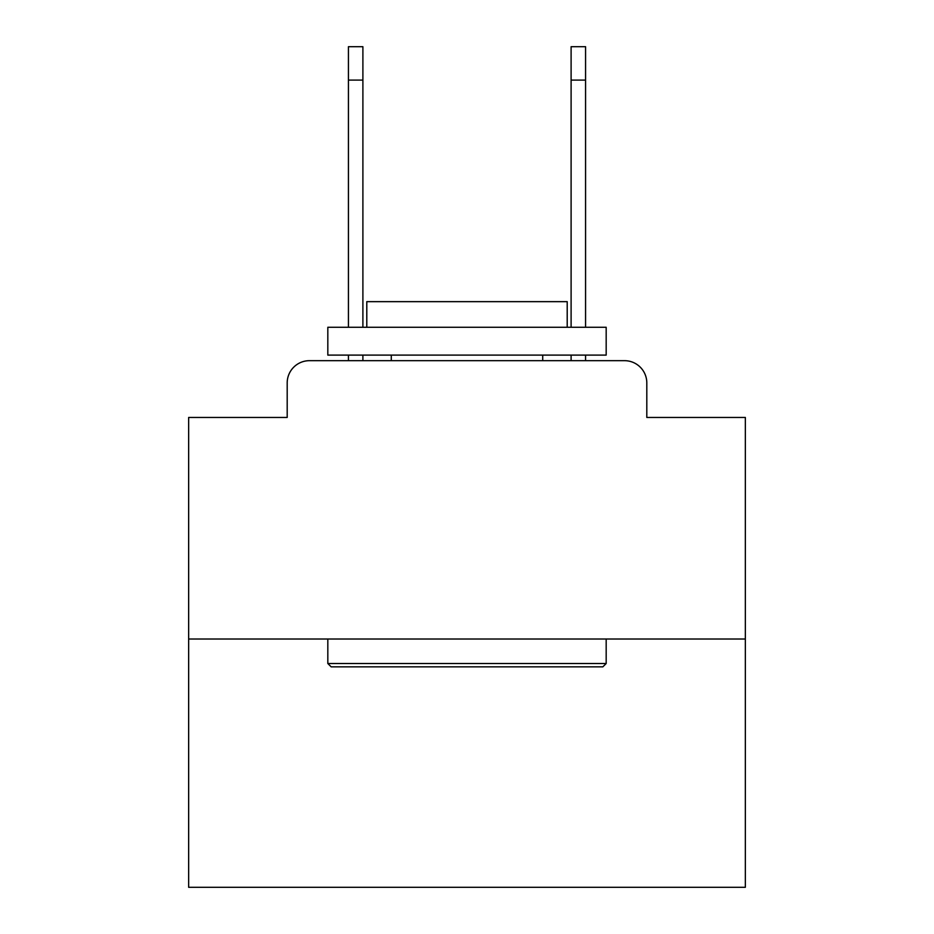 <?xml version="1.0" encoding="UTF-8"?>
<svg xmlns="http://www.w3.org/2000/svg" width="934" height="934" viewBox="0 0 934 934"><rect width="100%" height="100%" fill="white"/><g stroke="black" fill="none" stroke-linecap="round" stroke-linejoin="round"><path stroke-width="1.4" d="M287.193 382.94L287.193 417.451L287.193 382.94A22.264 22.264 0 0 1 309.458 360.676L348.429 360.676L348.429 355.107M745.344 639.019L188.656 639.019L188.656 887.3L745.344 887.3L745.344 417.451L646.807 417.451L646.807 382.94A22.264 22.264 0 0 0 624.542 360.676L309.458 360.676M188.656 639.019L188.656 417.451L287.193 417.451M362.894 355.107L362.894 360.676L380.161 360.676M553.839 360.676L571.106 360.676L571.106 355.107M585.571 355.107L585.571 360.676L624.542 360.676M646.807 417.451L646.807 382.94M602.827 666.853L331.173 666.853L327.822 663.514L606.178 663.514L602.827 666.853M327.822 327.274L606.178 327.274L606.178 355.107L327.822 355.107L327.822 327.274M567.207 327.274L567.207 301.659L366.793 301.659L366.793 327.274M327.822 639.019L327.822 663.514M606.178 639.019L606.178 663.514M391.288 355.107L391.288 360.676M542.712 355.107L542.712 360.676M348.429 327.274L348.429 46.7L362.894 46.7L362.894 327.274M571.106 327.274L571.106 46.7L585.571 46.7L585.571 80.102L571.106 80.102M585.571 327.274L585.571 80.102M348.429 80.102L362.894 80.102"/></g></svg>
